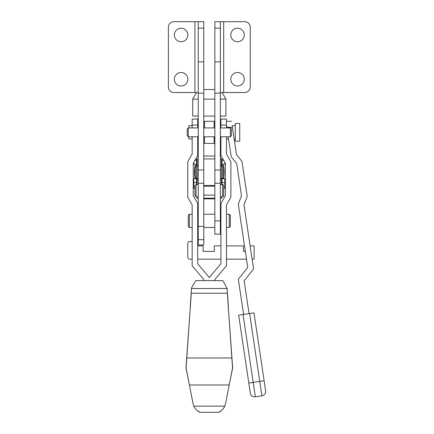 <?xml version="1.0" encoding="UTF-8"?>
<svg xmlns="http://www.w3.org/2000/svg" width="434" height="434" viewBox="0 0 434 434"><rect width="100%" height="100%" fill="white"/><g stroke="black" fill="none" stroke-linecap="round" stroke-linejoin="round"><path stroke-width="0.65" d="M230.335 127.927L231.441 129.034L231.441 135.668L230.335 136.775L230.335 127.927L220.374 127.927M188.285 127.927L187.184 129.034L187.184 135.668L188.285 136.775L188.285 127.927L198.246 127.927M174.349 79.238A6.749 6.749 0 0 0 181.097 85.986A6.749 6.749 0 0 0 187.846 79.238A6.749 6.749 0 0 0 181.097 72.489A6.749 6.749 0 0 0 174.349 79.238M230.779 79.238A6.749 6.749 0 0 0 237.528 85.986A6.749 6.749 0 0 0 244.277 79.238A6.749 6.749 0 0 0 237.528 72.489A6.749 6.749 0 0 0 230.779 79.238M174.349 34.98A6.749 6.749 0 0 0 181.097 41.729A6.749 6.749 0 0 0 187.846 34.98A6.749 6.749 0 0 0 181.097 28.226A6.749 6.749 0 0 0 174.349 34.98M230.779 34.98A6.749 6.749 0 0 0 237.528 41.729A6.749 6.749 0 0 0 244.277 34.98A6.749 6.749 0 0 0 237.528 28.226A6.749 6.749 0 0 0 230.779 34.98M203.779 142.753L204.441 143.415L204.441 136.775M204.441 127.927L204.441 121.287L214.179 121.287L214.179 127.927M214.846 142.753L214.179 143.415L214.179 136.775M221.481 184.58L221.481 178.824C221.796 179.03 222.165 178.662 222.588 177.718L222.588 166.656L221.481 165.549L221.481 158.909L220.374 158.909M197.139 184.58L197.139 178.824L196.032 177.718L196.032 166.656L197.139 165.549L197.139 158.909L198.246 158.909M220.374 21.7L220.374 169.971L214.846 169.971L214.846 21.7L244.722 21.7A5.533 5.533 0 0 1 250.255 27.233L250.255 86.984A5.533 5.533 0 0 1 244.722 92.518L220.374 92.518M220.374 169.971L220.374 234.148L214.846 234.148L214.846 220.873L220.374 220.873M214.846 169.971L214.846 185.464L203.779 185.464L203.779 21.7L173.904 21.7A5.533 5.533 0 0 0 168.37 27.233L168.37 86.984A5.533 5.533 0 0 0 173.904 92.518L194.926 92.518L194.926 21.7M198.246 92.518L194.926 92.518M203.779 183.251L198.246 183.251L198.246 21.7M195.045 178.716A26.555 18.776 90 0 1 194.47 172.184A26.555 18.776 90 0 1 195.333 164.22M203.779 158.909L214.846 158.909M223.288 164.22A26.555 18.776 -90 0 1 224.156 172.184A26.555 18.776 -90 0 1 223.575 178.716M222.132 160.363L221.481 159.175M221.796 184.58L222.034 184.179M196.586 184.179L196.824 184.58M197.139 159.175L196.493 160.363M220.374 198.452L221.687 198.202L221.703 196.748L221.703 198.202L220.374 198.555M196.917 196.748L196.917 198.202L198.246 198.452L196.938 198.202L196.938 196.748M203.779 198.853L214.846 198.853M203.73 198.202L214.895 198.202M198.246 198.555L196.917 198.202M197.139 158.909L196.586 158.909L196.586 164.22L193.71 164.22L193.71 162.479M221.232 156.028L220.374 156.028M214.846 156.028L203.779 156.028M198.246 156.028L197.394 156.028M224.915 162.479L224.915 164.22L222.034 164.22L222.034 158.909L221.481 158.909M222.034 182.595L222.034 178.716L224.801 178.716L224.801 182.595L222.034 182.595L222.034 184.58M196.586 160.336L194.937 160.336M223.689 160.336L222.034 160.336M223.694 188.231L224.801 188.231L224.801 182.595M214.846 220.873L214.846 185.464L203.779 185.464L203.779 239.682L198.246 239.682L198.246 244.988L203.779 244.988L203.779 239.682M194.926 188.231L193.819 188.231L193.819 178.716L196.586 178.716L196.586 184.58M193.819 182.595L196.586 182.595M203.779 89.529L214.846 89.529M203.779 99.109L214.846 99.109M220.374 99.109L225.908 99.109L222.099 92.518M198.246 116.084L192.712 116.084L192.712 99.109L198.246 99.109M203.779 116.084L214.846 116.084M220.374 116.084L225.908 116.084L225.908 99.109M239.742 123.5L239.742 141.202L235.315 141.202L235.315 123.5L239.742 123.5M192.159 125.714L188.839 125.714L188.839 127.927M189.392 227.514L189.392 214.233L188.285 215.34L188.285 226.407L189.392 227.514L192.159 227.514M230.335 220.873L230.335 226.407L229.228 227.514L229.228 214.233L230.335 215.34L230.335 220.873M220.928 136.775L220.928 155.508L225.354 163.255L225.354 195.723L220.928 203.47L220.928 263.769L209.313 277.489L197.692 263.769L197.692 203.47L193.266 195.723L193.266 163.255L197.692 155.508L197.692 136.775M220.928 125.068L220.928 119.073L226.461 119.073L226.461 125.068L220.928 125.068L220.928 127.927M192.159 136.775L192.159 154.037L187.732 161.784L187.732 197.193L192.159 204.94L192.159 265.798L203.779 279.518L203.779 280.624M226.461 136.775L226.461 154.037L230.888 161.784L230.888 197.193L226.461 204.94L226.461 265.798L214.846 279.518L214.846 280.624M226.461 127.927L226.461 125.068M192.159 125.068L192.159 119.073L197.692 119.073L197.692 125.068L192.159 125.068L192.159 127.927M197.692 127.927L197.692 125.068M250.125 245.883L254.123 245.883L254.123 259.158L252.111 259.158M246.512 259.158L226.461 259.158M192.159 259.158L189.946 259.158A2.213 2.213 0 0 1 187.732 256.944L187.732 243.669A2.213 2.213 0 0 1 189.946 241.456L192.159 241.456M226.461 245.883L243.501 245.883L243.501 251.411L245.356 251.411M220.928 259.158L197.692 259.158M197.692 245.883L203.117 245.883L203.117 251.411L214.293 251.411L214.293 245.883L220.928 245.883M188.839 136.775L188.839 138.988L192.159 138.988M194.926 195.642L194.926 185.687L196.032 184.58L196.032 196.748L194.926 195.642M222.588 184.58L222.588 196.748C222.897 196.955 223.266 196.586 223.694 195.642L223.694 185.687C223.266 184.743 222.897 184.374 222.588 184.58L220.374 184.58M196.184 178.271L194.926 177.164L194.926 167.209L196.184 166.103M222.588 172.184L222.588 178.271C222.897 178.477 223.266 178.108 223.694 177.164L223.694 167.209L222.441 166.103M198.246 183.251L198.246 239.682M188.958 382.647L185.964 367.82L190.331 306.974M228.295 306.974L232.662 367.82L229.667 382.647M221.313 410.694C215.215 414.074 222.219 411.752 224.785 406.164L225.604 403.555L232.548 367.82L227.335 293.238M191.291 293.238L186.077 367.82L193.022 403.555L193.841 406.164C196.396 411.747 203.416 414.079 197.313 410.694M198.767 411.709L198.159 411.324M220.461 411.324L219.539 411.888M191.508 288.501L227.112 288.501L222.859 280.624L195.767 280.624L191.551 287.926L191.177 293.238L227.443 293.238L228.403 306.974M191.177 293.238L190.217 306.974M227.443 293.238L227.112 288.501M249.062 313.619L244.152 280.787L253.575 268.988L243.973 204.734L247.206 196.418L241.971 161.399L236.454 154.395L232.402 127.281C231.235 119.507 231.235 119.507 232.402 127.281L226.803 127.281L226.901 127.927M235.315 125.714L232.163 125.714L232.402 127.281M228.224 136.775L231.197 156.663L236.72 163.672L241.521 195.783L238.288 204.099L247.749 267.42L238.326 279.219L243.588 314.433M226.803 127.281L226.461 125.714M250.309 393.09L248.801 383.021L250.309 393.09A4.427 4.427 0 0 0 255.338 396.812L253.179 382.365L259.749 381.388L249.604 313.538L253.982 312.881L265.63 390.801A4.427 4.427 0 0 1 261.908 395.83L255.338 396.812M238.662 315.171L248.801 383.021L238.662 315.171L249.604 313.538M220.374 178.824L221.481 178.824L221.481 165.549L220.374 165.549M198.246 178.824L197.139 178.824L197.139 165.549L198.246 165.549M223.694 92.518L223.694 21.7M203.779 169.971L198.246 169.971M203.779 93.147L198.246 93.147M203.779 61.85L198.246 61.85M203.779 28.183L198.246 28.183M220.374 93.147L214.846 93.147M220.374 28.183L214.846 28.183M220.374 61.85L214.846 61.85M222.132 165.755L222.132 164.22M196.493 165.755L196.493 164.22M203.779 226.407L198.246 226.407M189.408 384.98L229.212 384.98M193.841 406.164L224.785 406.164M186.761 357.979L231.859 357.979M261.908 395.83L259.749 381.388L264.127 380.732M248.801 383.021L253.179 382.365L243.04 314.514M214.846 127.927L203.779 127.927M220.374 183.251L214.846 183.251M214.846 121.949L214.179 121.287M214.179 143.415L204.441 143.415M203.779 121.949L204.441 121.287M214.846 136.775L203.779 136.775M198.246 136.775L188.285 136.775M230.335 136.775L220.374 136.775M196.521 92.518L192.712 99.109M189.392 214.233L192.159 214.233M197.692 216.447L198.246 216.447M203.779 214.233L214.846 214.233M226.461 214.233L229.228 214.233M220.374 216.447L220.928 216.447M220.374 225.3L220.928 225.3M226.461 227.514L229.228 227.514M203.779 227.514L214.846 227.514M197.692 225.3L198.246 225.3M226.461 138.988L228.555 138.988M234.148 138.988L235.315 138.988M198.246 184.58L196.032 184.58M214.846 186.24L203.779 186.24M222.588 196.748L220.374 196.748M214.846 195.088L203.779 195.088M198.246 196.748L196.032 196.748M199.9 412.3L218.725 412.3M231.501 121.287L226.461 121.287"/></g></svg>

